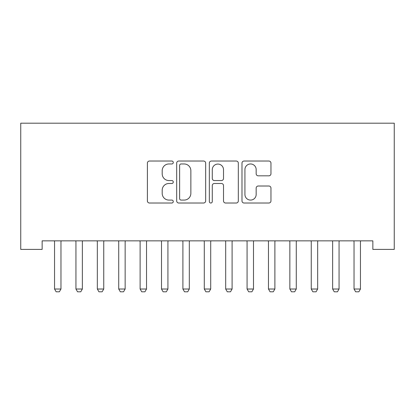 <?xml version="1.0" encoding="UTF-8"?>
<svg xmlns="http://www.w3.org/2000/svg" width="415" height="415" viewBox="0 0 415 415"><rect width="100%" height="100%" fill="white"/><g stroke="black" fill="none" stroke-linecap="round" stroke-linejoin="round"><path stroke-width="0.62" d="M173.273 162.493A1.468 1.468 0 0 0 171.805 161.025L149.493 161.025A2.101 2.101 0 0 0 147.392 163.126L147.392 200.922A2.101 2.101 0 0 0 149.493 203.018L171.805 203.018A1.468 1.468 0 0 0 173.273 201.55A1.468 1.468 0 0 0 171.805 200.082L168.915 200.082A6.718 6.718 0 0 1 162.198 193.359L162.198 190.21A6.718 6.718 0 0 1 168.915 183.492L171.805 183.492A1.468 1.468 0 0 0 173.273 182.024A1.468 1.468 0 0 0 171.805 180.551L168.915 180.551A6.718 6.718 0 0 1 162.198 173.833L162.198 170.684A6.718 6.718 0 0 1 168.915 163.966L171.805 163.966A1.468 1.468 0 0 0 173.273 162.493M268.863 175.83A2.101 2.101 0 0 0 270.964 173.729L270.964 163.126A2.101 2.101 0 0 0 268.863 161.025L244.087 161.025A2.101 2.101 0 0 0 241.987 163.126L241.987 200.922A2.101 2.101 0 0 0 244.087 203.018L268.863 203.018A2.101 2.101 0 0 0 270.964 200.922L270.964 188.109A2.101 2.101 0 0 0 268.863 186.013L258.26 186.013A2.101 2.101 0 0 0 256.164 188.109L256.164 194.464A5.618 5.618 0 0 1 250.546 200.082A5.618 5.618 0 0 1 244.928 194.464L244.928 169.579A5.618 5.618 0 0 1 250.546 163.966A5.618 5.618 0 0 1 256.164 169.579L256.164 173.729A2.101 2.101 0 0 0 258.26 175.83L268.863 175.83M372.857 240.85L42.143 240.85L42.143 249.405L20.75 249.405L20.75 123.193L394.25 123.193L394.25 249.405L372.857 249.405L372.857 240.85M205.664 163.126A2.101 2.101 0 0 0 203.563 161.025L178.787 161.025A2.101 2.101 0 0 0 176.686 163.126L176.686 200.922A2.101 2.101 0 0 0 178.787 203.018L203.563 203.018A2.101 2.101 0 0 0 205.664 200.922L205.664 163.126M211.437 161.025L236.213 161.025A2.101 2.101 0 0 1 238.314 163.126L238.314 200.922A2.101 2.101 0 0 1 236.213 203.018L225.61 203.018A2.101 2.101 0 0 1 223.509 200.922L223.509 185.593A2.101 2.101 0 0 0 221.413 183.492L214.379 183.492A2.101 2.101 0 0 0 212.278 185.593L212.278 201.55A1.468 1.468 0 0 1 210.81 203.018A1.468 1.468 0 0 1 209.336 201.55L209.336 163.126A2.101 2.101 0 0 1 211.437 161.025M181.096 163.966A1.468 1.468 0 0 0 179.628 165.435L179.628 198.609A1.468 1.468 0 0 0 181.096 200.082L184.141 200.082A6.718 6.718 0 0 0 190.859 193.359L190.859 170.684A6.718 6.718 0 0 0 184.141 163.966L181.096 163.966M223.509 169.688A5.618 5.618 0 0 0 217.896 164.07A5.618 5.618 0 0 0 212.278 169.688L212.278 178.455A2.101 2.101 0 0 0 214.379 180.551L221.413 180.551A2.101 2.101 0 0 0 223.509 178.455L223.509 169.688M54.448 241.312A2.137 2.137 0 0 1 54.547 241.961A2.137 2.137 0 0 0 54.448 241.312L54.303 240.85M61.213 240.85L61.067 241.312A2.137 2.137 0 0 0 60.969 241.961L60.969 289.022L59.361 291.807L56.155 291.807L54.547 289.022L54.547 241.961M54.547 289.022L60.969 289.022M75.841 241.312A2.137 2.137 0 0 1 75.94 241.961A2.137 2.137 0 0 0 75.841 241.312L75.691 240.85M97.229 241.312A2.137 2.137 0 0 1 97.333 241.961A2.137 2.137 0 0 0 97.229 241.312L97.084 240.85M82.606 240.85L82.461 241.312A2.137 2.137 0 0 0 82.357 241.961L82.357 289.022L80.754 291.807L77.543 291.807L75.94 289.022L75.94 241.961M75.94 289.022L82.357 289.022M103.999 240.85L103.849 241.312A2.137 2.137 0 0 0 103.75 241.961L103.75 289.022L102.147 291.807L98.936 291.807L97.333 289.022L97.333 241.961M97.333 289.022L103.75 289.022M125.143 241.961A2.137 2.137 0 0 1 125.242 241.312A2.137 2.137 0 0 0 125.143 241.961L125.143 289.022L118.726 289.022L118.726 241.961A2.137 2.137 0 0 0 118.623 241.312A2.137 2.137 0 0 1 118.726 241.961M140.016 241.312A2.137 2.137 0 0 1 140.114 241.961A2.137 2.137 0 0 0 140.016 241.312L139.865 240.85M118.623 241.312L118.477 240.85M125.143 289.022L123.535 291.807L120.329 291.807L118.726 289.022M125.392 240.85L125.242 241.312M146.78 240.85L146.635 241.312A2.137 2.137 0 0 0 146.531 241.961L146.531 289.022L144.928 291.807L141.722 291.807L140.114 289.022L140.114 241.961M140.114 289.022L146.531 289.022M167.925 241.961A2.137 2.137 0 0 1 168.028 241.312A2.137 2.137 0 0 0 167.925 241.961L167.925 289.022L161.508 289.022L161.508 241.961A2.137 2.137 0 0 0 161.409 241.312A2.137 2.137 0 0 1 161.508 241.961M161.409 241.312L161.259 240.85M167.925 289.022L166.322 291.807L163.111 291.807L161.508 289.022M168.174 240.85L168.028 241.312M189.318 241.961A2.137 2.137 0 0 1 189.416 241.312A2.137 2.137 0 0 0 189.318 241.961L189.318 289.022L182.901 289.022L182.901 241.961A2.137 2.137 0 0 0 182.797 241.312A2.137 2.137 0 0 1 182.901 241.961M182.797 241.312L182.652 240.85M189.318 289.022L187.715 291.807L184.504 291.807L182.901 289.022M189.567 240.85L189.416 241.312M204.19 241.312A2.137 2.137 0 0 1 204.289 241.961A2.137 2.137 0 0 0 204.19 241.312L204.045 240.85M210.955 240.85L210.81 241.312A2.137 2.137 0 0 0 210.711 241.961L210.711 289.022L209.103 291.807L205.897 291.807L204.289 289.022L204.289 241.961M204.289 289.022L210.711 289.022M225.584 241.312A2.137 2.137 0 0 1 225.682 241.961A2.137 2.137 0 0 0 225.584 241.312L225.433 240.85M232.348 240.85L232.203 241.312A2.137 2.137 0 0 0 232.099 241.961L232.099 289.022L230.496 291.807L227.285 291.807L225.682 289.022L225.682 241.961M225.682 289.022L232.099 289.022M246.972 241.312A2.137 2.137 0 0 1 247.075 241.961A2.137 2.137 0 0 0 246.972 241.312L246.826 240.85M253.741 240.85L253.591 241.312A2.137 2.137 0 0 0 253.492 241.961L253.492 289.022L251.889 291.807L248.678 291.807L247.075 289.022L247.075 241.961M247.075 289.022L253.492 289.022M274.886 241.961A2.137 2.137 0 0 1 274.984 241.312A2.137 2.137 0 0 0 274.886 241.961L274.886 289.022L268.469 289.022L268.469 241.961A2.137 2.137 0 0 0 268.365 241.312A2.137 2.137 0 0 1 268.469 241.961M268.365 241.312L268.22 240.85M274.886 289.022L273.277 291.807L270.072 291.807L268.469 289.022M275.135 240.85L274.984 241.312M296.274 241.961A2.137 2.137 0 0 1 296.377 241.312A2.137 2.137 0 0 0 296.274 241.961L296.274 289.022L289.857 289.022L289.857 241.961A2.137 2.137 0 0 0 289.758 241.312A2.137 2.137 0 0 1 289.857 241.961M289.758 241.312L289.608 240.85M296.274 289.022L294.671 291.807L291.465 291.807L289.857 289.022M296.523 240.85L296.377 241.312M311.151 241.312A2.137 2.137 0 0 1 311.25 241.961A2.137 2.137 0 0 0 311.151 241.312L311.001 240.85M317.916 240.85L317.771 241.312A2.137 2.137 0 0 0 317.667 241.961L317.667 289.022L316.064 291.807L312.853 291.807L311.25 289.022L311.25 241.961M311.25 289.022L317.667 289.022M339.06 241.961A2.137 2.137 0 0 1 339.159 241.312A2.137 2.137 0 0 0 339.06 241.961L339.06 289.022L332.643 289.022L332.643 241.961A2.137 2.137 0 0 0 332.54 241.312A2.137 2.137 0 0 1 332.643 241.961M332.54 241.312L332.394 240.85M339.06 289.022L337.457 291.807L334.246 291.807L332.643 289.022M339.309 240.85L339.159 241.312M353.933 241.312A2.137 2.137 0 0 1 354.031 241.961A2.137 2.137 0 0 0 353.933 241.312L353.788 240.85M360.697 240.85L360.552 241.312A2.137 2.137 0 0 0 360.453 241.961L360.453 289.022L358.845 291.807L355.639 291.807L354.031 289.022L354.031 241.961M354.031 289.022L360.453 289.022"/></g></svg>
